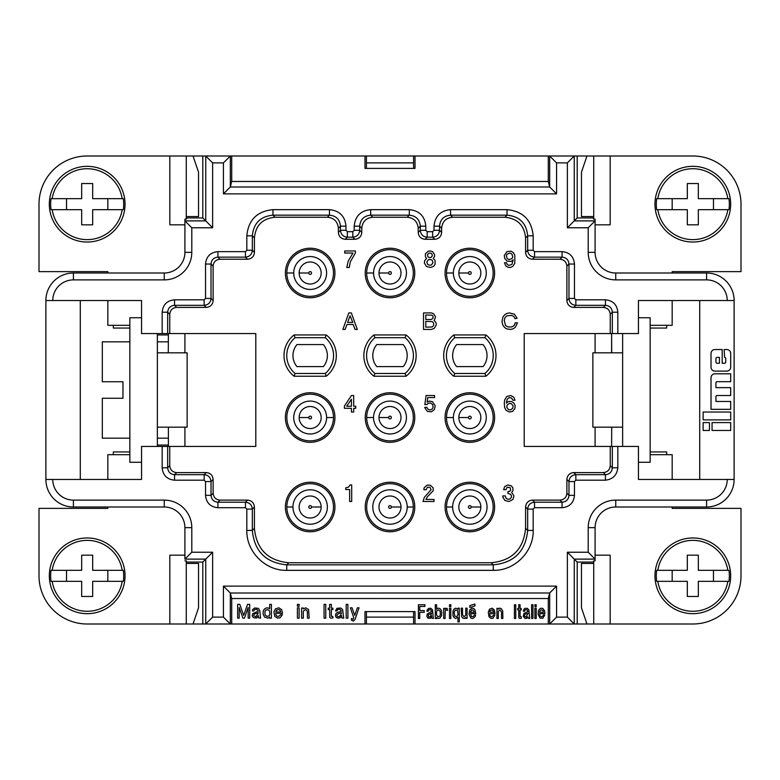 <?xml version="1.0" encoding="UTF-8"?>
<svg xmlns="http://www.w3.org/2000/svg" width="780" height="780" viewBox="0 0 780 780"><rect width="100%" height="100%" fill="white"/><g stroke="black" fill="none" stroke-linecap="round" stroke-linejoin="round"><path stroke-width="1.17" d="M107.825 273L107.825 271.625L39 271.625L39 204.175A48.175 48.175 0 0 1 87.175 156L205.745 156L205.745 220.886L184.909 220.886L191.792 227.77L212.628 227.77L202.8 217.942L202.8 156L230.324 156L223.441 162.883L223.441 193.879L556.559 193.879L556.559 162.883L549.676 156L548.291 156L574.255 156L567.372 162.883L556.559 162.883M352.814 231.679L352.814 237.188C356.986 236.779 359.287 234.487 359.687 230.305L354.188 230.305L352.814 231.679L347.353 231.679L345.979 230.305L340.47 230.305C340.88 234.487 343.18 236.779 347.353 237.188L347.353 231.679M548.291 181.467L548.291 156L415.019 156L415.019 168.392L364.981 168.392L364.981 156L230.324 156L230.324 187.005L231.709 181.467L548.291 181.467L549.676 186.995L556.559 193.879M617.828 333.567L617.828 312.205L612.329 312.205L610.233 314.291L610.233 333.567L638.45 333.567L638.45 300.534L734.117 300.534L734.117 479.466L638.45 479.466L638.45 446.433L610.233 446.433L610.233 465.709L612.329 467.795C611.92 471.978 609.629 474.269 605.446 474.679L605.446 480.188C612.817 479.3 616.941 475.166 617.828 467.795L612.329 467.795L612.329 446.433M699.709 479.466L699.709 300.534M610.233 333.567L524.209 333.567L524.209 446.433L610.233 446.433M593.59 562.058L577.2 562.058L574.255 559.114L595.091 559.114L595.091 560.82L593.59 560.879L593.59 563.433L581.461 563.433L593.59 563.433M567.372 617.117L574.255 624L549.676 624L549.676 592.995L548.291 598.533L548.291 624L549.676 624L556.559 617.117L567.372 617.117L567.372 552.23L588.208 552.23L595.091 559.114L595.091 527.65A20.651 20.651 0 0 1 615.742 507L706.592 507A27.534 27.534 0 0 0 734.117 479.466M650.149 454.691L672.175 454.691L672.175 479.466L638.45 479.466M245.447 502.213L245.447 507.712L246.821 509.087L252.33 509.087C251.92 504.913 249.629 502.622 245.447 502.213L247.533 500.117L220.009 500.117L217.912 502.213L245.447 502.213M217.912 507.712L217.912 502.213C213.739 501.803 211.439 499.512 211.029 495.329L205.53 495.329C206.261 502.846 210.395 506.981 217.912 507.712L245.447 507.712M532.467 500.117L559.991 500.117L562.087 502.213L534.553 502.213C530.38 502.613 528.079 504.913 527.67 509.087L533.179 509.087L534.553 507.712L534.553 502.213L532.467 500.117C528.284 500.526 525.993 502.817 525.583 507L525.583 528.343L527.67 530.429L527.67 509.087L525.583 507M186.41 562.058L202.8 562.058L202.8 624L230.324 624L223.441 617.117L223.441 586.121L230.324 592.995L230.324 624L364.981 624L364.981 611.608L415.019 611.608L415.019 624L413.575 624L413.575 611.608L366.424 611.608L366.424 624L413.575 624M167.671 333.567L167.671 312.205C168.08 308.022 170.371 305.731 174.554 305.321L174.554 299.812C167.027 300.553 162.903 304.678 162.172 312.205L167.671 312.205L169.767 314.291L169.767 333.567L141.55 333.567L141.55 300.534L45.883 300.534A27.534 27.534 0 0 1 73.408 273L164.258 273A20.651 20.651 0 0 0 184.909 252.349L184.909 219.18L186.41 219.121L186.41 216.567L198.539 216.567L186.41 216.567M415.019 156L413.575 156L413.575 168.392L366.424 168.392L366.424 156L364.981 156M533.179 250.263L527.67 250.263L527.67 235.804L525.583 237.9L525.583 252.349C525.993 256.532 528.284 258.823 532.467 259.233L534.553 257.147L534.553 251.638L533.179 250.263L533.179 235.804C531.638 219.941 522.922 211.224 507.029 209.654L450.538 209.654L450.538 215.163L452.624 217.249L504.933 217.249L507.029 215.163L450.538 215.163C443.849 215.816 440.183 219.482 439.53 226.171L441.616 228.267L441.616 232.391C441.207 236.574 438.916 238.865 434.733 239.275L425.1 239.275C420.917 238.865 418.626 236.574 418.216 232.391L418.216 228.267C417.563 221.578 413.897 217.903 407.209 217.249L409.295 215.163L409.295 209.654C419.328 210.639 424.837 216.138 425.812 226.171L420.313 226.171L418.216 228.267M593.59 216.567L581.461 216.567L593.59 216.567L593.59 219.121L595.091 219.18L595.091 252.349L588.208 252.349L588.208 227.77L595.091 220.886L595.091 252.349A20.651 20.651 0 0 0 615.742 273L706.592 273A27.534 27.534 0 0 1 734.117 300.534M231.709 156L231.709 181.467M603.35 307.408L573.758 307.408L575.845 305.321L575.845 299.812L574.47 298.438L568.971 298.438C569.38 302.62 571.672 304.912 575.845 305.321L605.446 305.321L603.35 307.408C607.532 307.817 609.823 310.118 610.233 314.291M548.291 156L549.676 156L549.676 186.995L230.324 187.005L223.441 193.879M453.784 334.942L454.76 337.691A23.4 23.4 0 0 0 454.76 373.483L453.784 376.233L485.891 376.233L484.916 373.483A23.4 23.4 0 0 0 484.916 337.691L485.891 334.942L453.784 334.942A26.149 26.149 0 0 0 453.784 376.233M566.875 300.534L568.971 298.438L568.971 264.03L574.47 264.03C573.739 256.503 569.605 252.369 562.087 251.638L562.087 257.147L559.991 259.233C564.174 259.642 566.465 261.934 566.875 266.116L566.875 300.534C567.284 304.707 569.575 307.008 573.758 307.408M567.372 552.23L574.255 559.114L574.255 624L610.175 624L610.175 555.175L595.091 555.175M533.179 530.429C533.715 551.772 514.595 570.892 493.262 570.346L493.262 564.837C514.166 562.809 525.632 551.333 527.67 530.429L533.179 530.429L533.179 509.087M525.583 252.349L527.67 250.263C528.079 254.446 530.38 256.737 534.553 257.147L562.087 257.147C566.26 257.556 568.562 259.847 568.971 264.03L566.875 266.116M638.45 300.534L672.175 300.534L672.175 325.309L650.149 325.309M532.467 259.233L559.991 259.233M574.255 624L577.2 624L577.2 562.058M610.233 465.709C609.823 469.882 607.532 472.183 603.35 472.592L573.758 472.592C569.575 472.992 567.284 475.293 566.875 479.466L568.971 481.562L574.47 481.562L575.845 480.188L605.446 480.188M566.875 479.466L566.875 493.233L568.971 495.329L568.971 481.562C569.38 477.38 571.672 475.088 575.845 474.679L575.845 480.188M603.35 472.592L605.446 474.679L575.845 474.679L573.758 472.592M574.47 495.329L568.971 495.329C568.562 499.502 566.27 501.803 562.087 502.213L562.087 507.712C569.605 506.981 573.739 502.846 574.47 495.329L574.47 481.562M406.048 376.233L405.083 373.483A23.4 23.4 0 0 0 405.083 337.691L406.048 334.942L373.952 334.942L374.917 337.691A23.4 23.4 0 0 0 374.917 373.483L373.952 376.233L406.048 376.233A26.149 26.149 0 0 0 406.048 334.942M581.461 216.567L581.461 172.195L586.96 156L574.255 156L574.255 220.886L567.372 227.77L588.208 227.77M727.233 479.466A20.651 20.651 0 0 1 706.592 500.117L615.742 500.117A27.534 27.534 0 0 0 588.208 527.65L595.091 527.65M434.021 230.305L432.647 231.679L432.647 237.188C436.819 236.779 439.12 234.487 439.53 230.305L434.021 230.305L434.021 226.171L439.53 226.171L439.53 230.305L441.616 232.391M73.408 500.117L164.258 500.117L164.258 507L73.408 507L73.408 500.117A20.651 20.651 0 0 1 52.767 479.466L141.55 479.466L141.55 446.433L167.671 446.433L167.671 467.795L169.767 465.709L169.767 446.433L255.791 446.433L255.791 333.567L169.767 333.567M246.821 509.087L246.821 530.429C246.275 551.762 265.395 570.882 286.738 570.346L493.262 570.346M205.53 481.562L204.155 480.188L204.155 474.679L174.554 474.679L176.65 472.592L206.242 472.592L204.155 474.679C208.328 475.088 210.629 477.38 211.029 481.562L205.53 481.562L205.53 495.329M162.172 467.795C162.903 475.322 167.037 479.447 174.554 480.188L174.554 474.679C170.371 474.269 168.08 471.978 167.671 467.795L162.172 467.795L162.172 446.433M164.258 500.117A27.534 27.534 0 0 1 191.792 527.65L191.792 552.23L212.628 552.23L202.8 562.058M376.779 366.6L403.221 366.6A17.209 17.209 0 0 0 403.221 344.575L376.779 344.575A17.209 17.209 0 0 0 376.779 366.6M247.533 500.117C251.716 500.526 254.007 502.817 254.416 507L254.416 528.343L252.33 530.429C254.358 551.323 265.834 562.799 286.738 564.837L493.262 564.837L491.176 562.75C512.07 560.713 523.546 549.237 525.583 528.343M533.179 235.804L527.67 235.804C526.451 223.275 519.577 216.391 507.029 215.163L507.029 209.654M525.583 237.9C524.355 225.361 517.481 218.478 504.933 217.249M559.991 500.117C564.174 499.707 566.465 497.416 566.875 493.233M418.216 232.391L420.313 230.305C420.712 234.487 423.014 236.779 427.186 237.188L427.186 231.679L425.812 230.305L420.313 230.305L420.313 226.171C419.659 219.482 415.984 215.816 409.295 215.163L370.705 215.163L372.791 217.249C366.103 217.903 362.437 221.578 361.784 228.267L361.784 232.391C361.374 236.574 359.083 238.865 354.9 239.275L345.267 239.275C341.084 238.865 338.793 236.574 338.383 232.391L338.383 228.267C337.73 221.578 334.064 217.903 327.376 217.249L275.067 217.249C262.519 218.478 255.645 225.361 254.416 237.9L254.416 252.349L252.33 250.263L246.821 250.263L245.447 251.638L245.447 257.147C249.619 256.737 251.92 254.446 252.33 250.263L252.33 235.804L254.416 237.9M354.188 230.305L354.188 226.171C355.163 216.148 360.672 210.639 370.705 209.654L370.705 215.163C364.016 215.816 360.34 219.482 359.687 226.171L361.784 228.267M372.791 217.249L407.209 217.249M485.891 376.233A26.149 26.149 0 0 0 485.891 334.942M483.054 366.6A17.209 17.209 0 0 0 483.054 344.575L456.612 344.575A17.209 17.209 0 0 0 456.612 366.6L483.054 366.6M223.441 162.883L212.628 162.883L205.745 156M327.366 507A17.209 17.209 0 0 1 310.167 524.209A17.209 17.209 0 0 1 292.958 507A17.209 17.209 0 0 1 310.167 489.791A17.209 17.209 0 0 1 327.366 507A17.209 17.209 0 0 1 310.167 524.209M275.067 217.249L272.971 215.163C260.442 216.382 253.559 223.265 252.33 235.804L246.821 235.804L246.821 250.263M338.383 228.267L340.47 226.171C339.817 219.482 336.151 215.816 329.462 215.163L272.971 215.163L272.971 209.654C257.098 211.204 248.381 219.921 246.821 235.804M334.942 417.534A24.775 24.775 0 0 0 310.167 392.75A24.775 24.775 0 0 0 285.392 417.534A24.775 24.775 0 0 0 310.167 442.309A24.775 24.775 0 0 0 334.942 417.534M373.952 334.942A26.149 26.149 0 0 0 373.952 376.233M548.291 598.533L231.709 598.533L230.324 593.005L549.676 592.995L556.559 586.121L223.441 586.121M164.258 507A20.651 20.651 0 0 1 184.909 527.65L184.909 542.792M184.909 252.349L191.792 252.349A27.534 27.534 0 0 1 164.258 279.883L73.408 279.883A20.651 20.651 0 0 0 52.767 300.534M205.53 298.438L204.155 299.812L204.155 305.321C208.328 304.912 210.62 302.62 211.029 298.438L205.53 298.438L205.53 264.03L211.029 264.03L211.029 298.438L213.125 300.534L213.125 266.116L211.029 264.03C211.439 259.847 213.73 257.556 217.912 257.147L217.912 251.638C210.395 252.379 206.261 256.503 205.53 264.03M338.383 232.391L340.47 230.305L340.47 226.171L345.979 226.171C344.994 216.138 339.495 210.639 329.462 209.654L329.462 215.163L327.376 217.249M450.538 209.654C440.505 210.639 434.996 216.148 434.021 226.171M617.828 312.205C617.097 304.678 612.963 300.553 605.446 299.812L605.446 305.321C609.629 305.731 611.92 308.022 612.329 312.205L612.329 333.567M727.233 300.534A20.651 20.651 0 0 0 706.592 279.883L706.592 273M588.208 252.349A27.534 27.534 0 0 0 615.742 279.883L706.592 279.883M247.533 259.233L220.009 259.233L217.912 257.147L245.447 257.147L247.533 259.233C251.716 258.823 254.007 256.532 254.416 252.349M176.65 307.408L206.242 307.408L204.155 305.321L174.554 305.321L176.65 307.408C172.468 307.817 170.176 310.118 169.767 314.291M220.009 259.233C215.826 259.642 213.535 261.934 213.125 266.116M206.242 307.408C210.424 307.008 212.716 304.707 213.125 300.534M186.41 217.942L202.8 217.942M191.792 552.23L184.909 559.114L184.909 527.65L191.792 527.65M141.55 300.534L107.825 300.534L107.825 325.309L129.851 325.309M80.291 300.534L80.291 479.466M73.408 507A27.534 27.534 0 0 1 45.883 479.466L52.767 479.466M141.55 479.466L107.825 479.466L107.825 454.691L129.851 454.691M220.009 500.117C215.826 499.707 213.535 497.416 213.125 493.233L211.029 495.329L211.029 481.562L213.125 479.466C212.716 475.293 210.424 472.992 206.242 472.592M491.176 562.75L288.824 562.75L286.738 564.837L286.738 570.346M452.624 217.249C445.936 217.903 442.27 221.578 441.616 228.267M169.767 465.709C170.176 469.882 172.468 472.183 176.65 472.592M213.125 493.233L213.125 479.466M254.416 528.343C256.454 549.237 267.93 560.713 288.824 562.75M445.058 273A24.775 24.775 0 0 0 469.833 297.775A24.775 24.775 0 0 0 494.608 273A24.775 24.775 0 0 0 469.833 248.225A24.775 24.775 0 0 0 445.058 273M445.058 507A24.775 24.775 0 0 0 469.833 531.775A24.775 24.775 0 0 0 494.608 507A24.775 24.775 0 0 0 469.833 482.225A24.775 24.775 0 0 0 445.058 507M334.942 273A24.775 24.775 0 0 0 310.167 248.225A24.775 24.775 0 0 0 285.392 273A24.775 24.775 0 0 0 310.167 297.775A24.775 24.775 0 0 0 334.942 273M285.392 507A24.775 24.775 0 0 0 310.167 531.775A24.775 24.775 0 0 0 334.942 507A24.775 24.775 0 0 0 310.167 482.225A24.775 24.775 0 0 0 285.392 507M414.775 507A24.775 24.775 0 0 0 390 482.225A24.775 24.775 0 0 0 365.225 507A24.775 24.775 0 0 0 390 531.775A24.775 24.775 0 0 0 414.775 507M365.225 273A24.775 24.775 0 0 0 390 297.775A24.775 24.775 0 0 0 414.775 273A24.775 24.775 0 0 0 390 248.225A24.775 24.775 0 0 0 365.225 273M414.775 417.534A24.775 24.775 0 0 0 390 392.75A24.775 24.775 0 0 0 365.225 417.534A24.775 24.775 0 0 0 390 442.309A24.775 24.775 0 0 0 414.775 417.534M445.058 417.534A24.775 24.775 0 0 0 469.833 442.309A24.775 24.775 0 0 0 494.608 417.534A24.775 24.775 0 0 0 469.833 392.75A24.775 24.775 0 0 0 445.058 417.534M427.401 496.743L425.958 499.434L434.011 499.434L434.011 501.491L423.072 501.491L424.31 497.367L431.125 489.723L429.887 487.247L427.401 487.247L426.163 489.723L423.891 489.723L424.106 487.87L426.991 485.18L430.297 485.18L433.183 487.87L433.183 490.756L427.401 496.743M507.76 484.975L511.27 485.803L512.918 487.87L512.918 490.756L511.68 492.414L513.952 495.924L512.918 499.434L508.999 501.491L504.865 500.458L502.798 496.948L502.798 495.924L505.284 495.924L506.103 498.401L507.965 499.219L509.818 499.015L511.27 497.572L511.475 495.924L510.647 494.267L507.965 493.438L507.965 491.585L509.613 491.38L510.647 490.347L510.237 487.656L507.136 487.247L505.898 489.723L503.626 489.723L504.66 486.632L507.76 484.975M510.471 329.433L506.551 328.819L504.484 327.366L502.837 325.104L502.008 321.799L502.837 317.255L504.484 314.983L506.551 313.54L509.233 312.916L514.4 314.155L517.082 318.289L515.014 318.698L513.776 316.427L511.719 315.393L506.756 315.812L504.904 317.869L504.28 320.56L505.518 325.514L507.994 326.956L511.719 326.956L514.196 325.514L515.229 322.832L517.491 322.832L515.229 327.366L513.162 328.819L510.471 329.433M507.175 264.401L508.823 265.434L511.924 264.401L513.162 259.857L511.095 261.505L506.961 261.095L504.699 258.414L504.28 255.518L506.961 251.599L511.095 251.179L513.367 252.632L514.81 255.314L514.81 263.162L512.743 266.458L510.266 267.491L507.994 267.286L505.723 265.844L504.484 262.743L506.551 262.743L507.175 264.401M427.752 397.566L427.128 402.11L429.4 401.076L432.5 401.7L435.181 405.834L434.353 409.549L431.467 411.82L427.333 411.401L424.651 407.482L426.719 407.277L428.366 409.549L430.433 409.958L432.296 408.925L433.115 407.277L432.705 404.586L430.433 402.938L428.161 403.348L426.923 404.586L424.856 404.586L426.094 395.509L434.567 395.509L434.567 397.566L427.752 397.566M353.691 412.025L351.429 412.025L351.429 408.31L344.409 408.31L344.409 406.039L351.429 395.509L353.691 395.509L353.691 406.244L355.758 406.244L355.758 408.31L353.691 408.31L353.691 412.025M434.46 319.936L434.05 320.346L435.903 322.413L436.322 324.889L434.255 328.399L431.36 329.433L423.52 329.433L423.52 312.916L431.36 312.916L433.631 313.745L435.494 316.836L434.46 319.936M428.269 251.179L430.54 250.975L432.812 251.803L434.665 254.904L434.46 256.756L433.222 258.414L435.084 260.471L435.084 264.401L433.427 266.458L430.54 267.491L426.406 266.458L424.34 262.948L424.759 260.471L426.611 258.414L425.373 256.756L425.373 253.87L428.269 251.179M348.221 261.095L352.969 253.042L344.711 253.042L344.711 250.975L355.446 250.975L355.446 252.837L350.288 261.924L349.255 267.491L346.778 267.491L348.221 261.095M349.635 501.491L349.635 489.518L345.715 489.518L345.715 487.87L348.601 487.042L350.044 484.975L351.702 484.975L351.702 501.491L349.635 501.491M515.229 405.834L514.81 408.72L512.538 411.401L509.447 412.025L506.142 410.368L504.699 407.686L504.28 402.938L504.699 399.838L506.756 396.542L510.685 395.509L513.776 397.156L515.014 400.257L512.957 400.257L511.505 397.985L509.233 397.566L507.175 399.223L506.347 403.143L508.414 401.495L511.505 401.495L513.776 402.938L515.229 405.834M345.13 329.433L342.859 329.433L348.845 312.916L351.322 312.916L357.308 329.433L355.036 329.433L353.184 324.48L346.983 324.48L345.13 329.433M167.671 446.433L169.767 446.433M184.909 446.433L184.909 427.167M184.909 352.833L184.909 333.567M45.883 479.466L45.883 300.534M107.825 507L107.825 508.375L39 508.375L39 575.825A48.175 48.175 0 0 0 87.175 624L169.826 624L169.826 555.175L184.909 555.175L184.909 559.114L205.745 559.114L205.745 624L212.628 617.117L212.628 552.23M413.575 156L366.424 156M413.575 162.883L366.424 162.883M52.163 209.684L81.666 209.684L81.666 224.825L92.683 224.825L92.683 209.684L122.187 209.684A35.441 35.441 0 0 1 52.163 209.684L51.061 209.684A36.523 36.523 0 0 1 51.061 198.666L52.163 198.666A35.441 35.441 0 0 1 122.187 198.666L123.289 198.666A36.523 36.523 0 0 1 123.289 209.684L122.187 209.684M299.149 507A11.008 11.008 0 0 0 310.167 518.008A11.008 11.008 0 0 0 321.175 507A11.008 11.008 0 0 0 310.167 495.992A11.008 11.008 0 0 0 299.149 507M321.175 417.534A11.008 11.008 0 0 0 310.167 406.517A11.008 11.008 0 0 0 299.149 417.534A11.008 11.008 0 0 0 310.167 428.542A11.008 11.008 0 0 0 321.175 417.534M321.175 273A11.008 11.008 0 0 0 310.167 261.992A11.008 11.008 0 0 0 299.149 273A11.008 11.008 0 0 0 310.167 284.008A11.008 11.008 0 0 0 321.175 273M184.909 555.175L184.909 527.65L184.909 555.175M184.909 560.82L186.41 560.879L186.41 563.433L198.539 563.433L186.41 563.433M168.392 333.567L168.285 352.833M157.375 438.175L168.392 438.175L168.392 427.186L168.392 446.433L168.392 445.058L157.375 445.058M52.163 581.334L81.666 581.334L81.666 596.466L92.683 596.466L92.683 581.334L122.187 581.334A35.441 35.441 0 0 1 52.163 581.334L51.061 581.334A36.523 36.523 0 0 1 51.061 570.317L52.163 570.317A35.441 35.441 0 0 1 122.187 570.317L123.289 570.317A36.523 36.523 0 0 1 123.289 581.334L122.187 581.334M184.909 224.825L169.826 224.825L169.826 156M113.334 325.309L113.334 328.058L129.851 328.058M129.851 451.942L113.334 451.942L113.334 454.691M122.187 198.666L92.683 198.666L92.683 183.534L81.666 183.534L81.666 198.666L52.163 198.666M650.149 328.058L666.666 328.058L666.666 325.309M638.45 462.267L650.149 462.267L650.149 317.733L638.45 317.733M622.625 333.567L622.625 446.433M611.608 446.433L611.715 427.167M611.715 352.833L611.608 333.567L611.608 352.814M666.666 454.691L666.666 451.942L650.149 451.942M672.175 507L672.175 508.375L741 508.375L741 575.825A48.175 48.175 0 0 1 692.825 624L610.175 624M125.034 575.825A37.849 37.849 0 0 1 87.175 613.675A37.849 37.849 0 0 1 49.325 575.825A37.849 37.849 0 0 1 87.175 537.966A37.849 37.849 0 0 1 125.034 575.825M66.534 570.317L66.534 581.334M52.163 570.317L81.666 570.317L81.666 555.175L92.683 555.175L92.683 570.317L122.187 570.317M107.825 581.334L107.825 570.317M125.034 204.175A37.849 37.849 0 0 1 87.175 242.034A37.849 37.849 0 0 1 49.325 204.175A37.849 37.849 0 0 1 87.175 166.325A37.849 37.849 0 0 1 125.034 204.175M66.534 198.666L66.534 209.684M107.825 209.684L107.825 198.666M433.017 262.743L432.188 260.267L430.326 259.438L428.473 259.652L426.816 261.924L427.645 264.401L429.507 265.219L431.36 265.015L433.017 262.743M508.414 409.549L510.471 409.958L512.743 408.31L513.162 406.039L511.505 403.767L509.447 403.348L507.175 405.005L506.756 407.277L508.414 409.549M346.671 406.244L351.429 406.244L351.429 399.223L346.671 406.244M427.44 254.904L428.064 256.961L429.507 257.585L431.155 257.38L432.393 255.723L431.779 253.656L430.326 253.042L428.678 253.246L427.44 254.904M433.017 318.289L433.017 316.222L431.983 315.188L425.792 314.983L425.792 319.527L431.155 319.527L433.017 318.289M433.631 323.037L432.188 321.594L425.792 321.38L425.792 327.161L432.188 326.956L433.631 325.514L433.631 323.037M347.607 322.413L352.765 322.413L350.084 315.812L347.607 322.413M507.175 258.619L509.028 259.652L511.924 258.619L512.743 256.961L511.924 254.075L510.061 253.042L507.175 254.075L506.347 255.723L507.175 258.619M712.052 422.594L712.052 430.462L730.684 430.462L730.684 422.594L712.052 422.594M711.009 367.185L711.009 353.476A3.929 3.929 0 0 1 714.948 349.537L722.192 349.537L722.192 363.246L724.61 363.246A1.121 1.121 0 0 0 725.731 362.125L725.731 358.527A1.121 1.121 0 0 0 724.61 357.406L724.162 349.537L726.745 349.537A3.929 3.929 0 0 1 730.684 353.476L730.684 367.185A3.929 3.929 0 0 1 726.745 371.114L714.948 371.114A3.929 3.929 0 0 1 711.009 367.185M715.952 362.125A1.121 1.121 0 0 0 717.083 363.246L719.443 363.246L719.443 357.406L717.083 357.406A1.121 1.121 0 0 0 715.952 358.527L715.952 362.125M711.009 409.334L711.009 377.754A3.929 3.929 0 0 1 714.948 373.815L730.684 373.815L730.684 381.683L717.083 381.683A1.121 1.121 0 0 0 715.952 382.805L715.952 387.64L730.684 387.64L730.684 395.509L717.083 395.509A1.121 1.121 0 0 0 715.952 396.63L715.952 401.466L730.684 401.466L730.684 409.334L711.009 409.334M703.141 422.594L703.141 430.462L709.439 430.462L709.439 422.594L703.141 422.594M703.141 412.025L703.141 419.894L730.684 419.894L730.684 412.025L703.141 412.025M286.835 507A23.322 23.322 0 0 1 310.167 483.678A23.322 23.322 0 0 1 333.489 507A23.322 23.322 0 0 1 310.167 530.322A23.322 23.322 0 0 1 286.835 507L292.958 507A17.209 17.209 0 0 1 310.167 489.791M657.813 209.684L687.317 209.684L687.317 224.825L698.334 224.825L698.334 209.684L727.837 209.684A35.441 35.441 0 0 1 657.813 209.684L656.711 209.684A36.523 36.523 0 0 1 656.711 198.666L657.813 198.666A35.441 35.441 0 0 1 727.837 198.666L728.939 198.666A36.523 36.523 0 0 1 728.939 209.684L727.837 209.684M595.091 333.567L595.091 352.833M595.091 427.167L595.091 446.433M595.091 252.349L595.091 237.208M593.59 217.942L577.2 217.942L574.255 220.886L595.091 220.886L595.091 219.18M425.1 239.275L427.186 237.188L432.647 237.188L434.733 239.275M548.291 624L415.019 624M231.709 598.533L231.709 624M500.087 609.892L498.274 611.442L498.274 618.491L496.948 618.491L496.948 608.341L498.274 608.341L498.274 609.2L499.6 608.166L501.169 608.517L502.729 610.925L502.856 618.491L501.53 618.491L501.53 612.125L500.087 609.892M534.895 608.166L536.221 608.166L536.221 618.491L534.895 618.491L534.895 608.166M307.476 618.15L307.33 611.091L305.623 609.55L303.303 611.091L303.303 618.15L301.597 618.15L301.597 608L303.303 608L303.303 608.858L305.779 607.825L308.568 609.55L309.182 618.15L307.476 618.15M299.12 606.274L297.414 606.274L297.414 604.383L299.12 604.383L299.12 606.274M299.12 618.15L297.414 618.15L297.414 607.825L299.12 607.825L299.12 618.15M258.394 608.341L259.789 610.584L260.559 618.15L258.55 617.809L258.394 615.566L256.688 617.975L253.588 617.809L252.194 615.917L252.661 613.675L258.394 611.091L256.844 609.375L254.524 609.55L253.9 610.925L252.349 610.925L252.661 609.55L254.68 608L258.394 608.341M544.889 613.675L539.584 613.675L540.072 616.083L541.154 616.775L542.363 616.6L543.446 615.05L544.771 615.05L542.958 618.15L540.072 618.15L538.142 614.367L538.385 610.925L539.35 609.2L541.037 608.166L542.958 608.517L544.645 610.925L544.889 613.675M469.852 607.483L469.852 605.592L474.913 604.042L474.913 605.933L469.852 607.483M418.421 618.491L418.421 604.734L424.924 604.734L424.924 606.45L419.747 606.45L419.747 610.584L424.203 610.584L424.203 612.3L419.747 612.3L419.747 618.491L418.421 618.491M518.749 617.117L518.749 609.892L517.667 609.892L517.667 608.517L518.749 608.517L518.749 604.734L520.075 604.734L520.075 608.517L521.284 608.517L521.284 609.892L520.075 609.892L520.075 616.6L521.284 616.775L521.284 618.325L519.236 618.325L518.749 617.117M532.964 618.491L531.638 618.491L531.638 604.734L532.964 604.734L532.964 618.491M450.82 604.734L450.82 606.625L449.494 606.625L449.494 604.734L450.82 604.734M341.854 617.975L341.552 615.566L340.46 617.458L339.066 618.15L336.745 617.809L335.663 616.6L335.507 614.367L336.433 612.992L341.552 611.091L340.002 609.375L337.672 609.55L337.058 610.925L335.507 610.925L336.901 608.341L340.616 608L342.635 609.55L343.717 618.15L341.854 617.975M437.941 608.166L439.861 608.517L441.07 609.892L441.792 612.3L441.548 615.742L439.861 618.15L437.941 618.491L436.615 617.458L436.615 618.491L435.289 618.491L435.289 604.734L436.615 604.734L436.615 609.2L437.941 608.166M354.715 615.4L357.347 607.825L359.044 607.825L355.017 619.525L353.467 621.075L351.458 620.217L351.458 618.491L353.008 619.359L353.779 617.809L350.376 607.825L352.082 607.825L354.715 615.4M324.051 618.15L324.051 604.383L325.757 604.383L325.757 618.15L324.051 618.15M263.348 610.584L264.586 608.858L266.75 607.825L269.227 608.166L269.695 608.858L269.695 604.383L271.401 604.383L271.401 618.15L269.695 618.15L269.695 617.117L267.988 618.15L264.586 617.117L263.035 614.016L263.348 610.584M346.193 618.15L346.193 604.383L347.899 604.383L347.899 618.15L346.193 618.15M277.592 618.15L274.804 616.434L273.877 611.959L275.428 608.858L278.831 607.825L281.619 609.55L282.545 613.333L275.74 613.333L275.886 614.884L277.124 616.258L278.674 616.434L280.693 614.708L282.389 614.708L280.069 617.809L277.592 618.15M515.746 618.491L514.42 618.491L514.42 604.734L515.746 604.734L515.746 618.491M475.03 609.892L475.751 613.675L470.457 613.675L471.539 616.6L473.226 616.6L474.308 615.05L475.634 615.05L475.03 616.775L472.865 618.491L470.935 618.15L469.014 614.367L469.735 609.892L471.9 608.166L473.831 608.517L475.03 609.892M239.187 618.15L237.637 618.15L237.637 604.383L239.811 604.383L243.682 615.4L247.553 604.383L249.717 604.383L249.717 618.15L248.167 618.15L248.167 607.483L244.452 618.15L242.902 618.15L239.187 607.483L239.187 618.15M427.937 618.15L426.855 616.258L427.216 614.016L431.671 611.442L430.472 609.716L428.659 609.892L428.181 611.267L426.972 611.267L427.216 609.892L428.785 608.341L430.95 608.341L432.52 609.892L433.358 618.491L431.798 618.15L431.671 615.917L430.345 618.325L427.937 618.15M455.637 608.166L457.928 609.2L457.928 608.166L459.254 608.166L459.254 621.933L457.928 621.933L457.928 617.458L455.637 618.491L453.95 617.458L452.995 615.742L452.995 610.925L453.95 609.2L455.637 608.166M449.494 618.491L449.494 608.166L450.82 608.166L450.82 618.491L449.494 618.491M534.895 606.625L534.895 604.734L536.221 604.734L536.221 606.625L534.895 606.625M527.787 616.775L526.705 618.325L525.018 618.491L523.204 616.258L524.053 613.333L528.031 611.442L526.822 609.716L525.018 609.892L524.53 611.267L523.331 611.267L523.936 609.2L525.135 608.341L527.3 608.341L528.869 609.892L529.708 618.491L528.265 618.325L527.787 616.775M465.757 618.325L465.757 617.458L464.431 618.491L462.872 618.15L461.662 616.775L461.185 608.166L462.511 608.166L462.511 614.533L463.954 616.775L465.757 615.225L465.757 608.166L467.084 608.166L467.084 618.325L465.757 618.325M445.282 610.584L445.039 618.491L443.713 618.491L443.713 608.341L445.039 608.341L445.039 609.2L445.643 608.341L447.086 608.341L447.574 610.408L446.248 609.892L445.282 610.584M328.234 609.55L328.234 608.166L329.628 608.166L329.628 604.383L331.325 604.383L331.325 608.166L332.875 608.166L332.875 609.55L331.325 609.55L331.325 616.258L332.875 616.434L332.875 617.975L330.866 618.15L329.774 617.458L329.628 609.55L328.234 609.55M492.131 608.166L494.305 609.892L495.027 613.675L489.723 613.675L489.85 615.225L490.805 616.6L492.014 616.775L493.584 615.05L494.9 615.05L493.096 618.15L491.176 618.491L489.002 616.775L488.28 612.3L489.489 609.2L492.131 608.166M577.2 217.942L577.2 156M294.109 334.942L295.084 337.691A23.4 23.4 0 0 0 295.084 373.483L294.109 376.233L326.215 376.233L325.24 373.483A23.4 23.4 0 0 0 325.24 337.691L326.215 334.942L294.109 334.942A26.149 26.149 0 0 0 294.109 376.233M354.188 226.171L359.687 226.171L359.687 230.305L361.784 232.391M323.388 344.575L296.946 344.575A17.209 17.209 0 0 0 296.946 366.6L323.388 366.6A17.209 17.209 0 0 0 323.388 344.575M364.981 624L366.424 624M326.215 376.233A26.149 26.149 0 0 0 326.215 334.942M198.539 563.433L198.539 607.805L193.04 624L202.8 624M345.267 239.275L347.353 237.188L352.814 237.188L354.9 239.275M390 489.791A17.209 17.209 0 0 1 407.209 507A17.209 17.209 0 0 1 390 524.209A17.209 17.209 0 0 1 372.791 507A17.209 17.209 0 0 1 390 489.791A17.209 17.209 0 0 0 372.791 507M254.416 507L252.33 509.087L252.33 530.429L246.821 530.429M231.465 624L230.324 624M469.833 489.791A17.209 17.209 0 0 1 487.042 507A17.209 17.209 0 0 1 469.833 524.209A17.209 17.209 0 0 1 452.634 507A17.209 17.209 0 0 1 469.833 489.791A17.209 17.209 0 0 0 452.634 507L446.511 507A23.322 23.322 0 0 1 469.833 483.678A23.322 23.322 0 0 1 493.165 507A23.322 23.322 0 0 1 469.833 530.322A23.322 23.322 0 0 1 446.511 507M366.424 617.117L413.575 617.117M458.825 507A11.008 11.008 0 0 0 469.833 518.008A11.008 11.008 0 0 0 480.851 507A11.008 11.008 0 0 0 469.833 495.992A11.008 11.008 0 0 0 458.825 507M378.992 507A11.008 11.008 0 0 0 390 518.008A11.008 11.008 0 0 0 401.008 507A11.008 11.008 0 0 0 390 495.992A11.008 11.008 0 0 0 378.992 507M480.851 417.534A11.008 11.008 0 0 0 469.833 406.517A11.008 11.008 0 0 0 458.825 417.534A11.008 11.008 0 0 0 469.833 428.542A11.008 11.008 0 0 0 480.851 417.534M401.008 417.534A11.008 11.008 0 0 0 390 406.517A11.008 11.008 0 0 0 378.992 417.534A11.008 11.008 0 0 0 390 428.542A11.008 11.008 0 0 0 401.008 417.534M480.851 273A11.008 11.008 0 0 0 469.833 261.992A11.008 11.008 0 0 0 458.825 273A11.008 11.008 0 0 0 469.833 284.008A11.008 11.008 0 0 0 480.851 273M401.008 273A11.008 11.008 0 0 0 390 261.992A11.008 11.008 0 0 0 378.992 273A11.008 11.008 0 0 0 390 284.008A11.008 11.008 0 0 0 401.008 273M184.909 219.18L184.909 220.886M187.122 352.833L157.375 352.833M157.375 427.167L187.122 427.167M157.375 446.433L157.375 333.567M141.55 317.733L129.851 317.733L129.851 462.267L141.55 462.267M193.04 624L169.826 624M193.04 156L198.539 172.195L198.539 216.567M157.375 341.825L168.392 341.825M102.316 398.258L122.967 398.258L102.316 398.258L102.316 438.175L129.851 438.175M122.967 381.742L122.967 398.258L122.967 381.742L102.316 381.742L102.316 341.825L129.851 341.825M157.375 334.942L168.392 334.942M595.091 560.82L595.091 559.114M586.96 156L692.825 156A48.175 48.175 0 0 1 741 204.175L741 271.625L672.175 271.625L672.175 273M610.175 156L610.175 224.825L595.091 224.825M592.878 427.167L622.625 427.167M622.625 352.833L592.878 352.833M586.96 624L581.461 607.805L581.461 563.433M730.675 204.175A37.849 37.849 0 0 1 692.825 242.034A37.849 37.849 0 0 1 654.966 204.175A37.849 37.849 0 0 1 692.825 166.325A37.849 37.849 0 0 1 730.675 204.175M672.175 198.666L672.175 209.684M657.813 198.666L687.317 198.666L687.317 183.534L698.334 183.534L698.334 198.666L727.837 198.666M713.466 209.684L713.466 198.666M539.711 611.442L539.584 612.3L543.446 612.3L542.958 610.584L541.876 609.892L540.676 610.067L539.711 611.442M267.842 609.55L265.512 610.233L264.898 611.783L265.054 614.884L266.906 616.434L269.227 615.742L269.851 614.192L269.695 611.091L267.842 609.55M278.674 609.55L276.354 610.233L275.74 611.959L280.693 611.959L280.069 610.233L278.674 609.55M471.539 610.067L470.457 612.3L474.308 612.3L473.226 610.067L471.539 610.067M489.723 612.125L493.584 612.3L493.096 610.584L492.014 609.892L490.21 610.584L489.723 612.125M438.058 616.775L439.861 616.083L440.349 614.533L440.222 611.442L438.779 609.892L436.976 610.584L436.488 612.125L436.615 615.225L438.058 616.775M339.378 613.333L337.058 614.533L336.901 615.742L337.672 616.6L339.066 616.775L340.616 615.05L341.552 612.817L339.378 613.333M524.891 614.367L524.413 616.083L526.1 617.117L528.031 613.158L524.891 614.367M454.194 612.125L454.681 616.083L456.963 616.6L458.045 614.533L457.567 610.584L455.276 610.067L454.194 612.125M255.138 613.675L253.9 614.533L253.744 615.742L255.918 616.775L258.394 612.817L255.138 613.675M430.228 616.775L431.671 613.158L428.181 614.884L428.659 616.941L430.228 616.775M730.675 575.825A37.849 37.849 0 0 1 692.825 613.675A37.849 37.849 0 0 1 654.966 575.825A37.849 37.849 0 0 1 692.825 537.966A37.849 37.849 0 0 1 730.675 575.825M656.292 575.825A36.523 36.523 0 0 1 656.711 570.317L657.813 570.317A35.441 35.441 0 0 1 727.837 570.317L728.939 570.317A36.523 36.523 0 0 1 728.939 581.334L727.837 581.334A35.441 35.441 0 0 1 657.813 581.334L656.711 581.334A36.523 36.523 0 0 1 656.292 575.825M672.175 570.317L672.175 581.334M657.813 570.317L687.317 570.317L687.317 555.175L698.334 555.175L698.334 570.317L727.837 570.317M657.813 581.334L687.317 581.334L687.317 596.466L698.334 596.466L698.334 581.334L727.837 581.334M713.466 581.334L713.466 570.317M162.172 312.205L162.172 333.567M454.76 373.483L484.916 373.483M574.47 298.438L574.47 264.03M345.979 226.171L345.979 230.305M615.742 500.117L615.742 507M706.592 500.117L706.592 507M405.083 337.691L374.917 337.691M556.559 617.117L556.559 586.121M588.208 552.23L588.208 527.65M617.828 467.795L617.828 446.433M562.087 507.712L534.553 507.712M204.155 480.188L174.554 480.188M212.628 617.117L223.441 617.117M370.705 209.654L409.295 209.654M272.971 209.654L329.462 209.654M374.917 373.483L405.083 373.483M484.916 337.691L454.76 337.691M534.553 251.638L562.087 251.638M286.835 273A23.322 23.322 0 0 1 310.167 249.678A23.322 23.322 0 0 1 333.489 273A23.322 23.322 0 0 1 310.167 296.322A23.322 23.322 0 0 1 286.835 273L293.719 273A16.448 16.448 0 0 1 310.167 256.552A16.448 16.448 0 0 1 326.615 273A16.448 16.448 0 0 1 310.167 289.448A16.448 16.448 0 0 1 293.719 273M293.719 417.534A16.448 16.448 0 0 1 310.167 401.086A16.448 16.448 0 0 1 326.615 417.534A16.448 16.448 0 0 1 310.167 433.973A16.448 16.448 0 0 1 293.719 417.534M333.489 417.534A23.322 23.322 0 0 1 310.167 440.856A23.322 23.322 0 0 1 286.835 417.534A23.322 23.322 0 0 1 310.167 394.202A23.322 23.322 0 0 1 333.489 417.534L326.615 417.534M73.408 279.883L73.408 273M212.628 162.883L212.628 227.77M191.792 252.349L191.792 227.77M174.554 299.812L204.155 299.812M217.912 251.638L245.447 251.638M425.812 226.171L425.812 230.305M427.186 231.679L432.647 231.679M575.845 299.812L605.446 299.812M567.372 162.883L567.372 227.77M164.258 279.883L164.258 273M615.742 273L615.742 279.883M311.542 273A1.375 1.375 0 0 0 310.167 271.625A1.375 1.375 0 0 0 308.792 273A1.375 1.375 0 0 0 310.167 274.375A1.375 1.375 0 0 0 311.542 273M311.542 507A1.375 1.375 0 0 0 310.167 505.625A1.375 1.375 0 0 0 308.792 507A1.375 1.375 0 0 0 310.167 508.375A1.375 1.375 0 0 0 311.542 507L321.175 507M308.792 417.534A1.375 1.375 0 0 0 310.167 418.909A1.375 1.375 0 0 0 311.542 417.534A1.375 1.375 0 0 0 310.167 416.149A1.375 1.375 0 0 0 308.792 417.534L299.149 417.534M308.792 273L299.149 273M366.678 417.534A23.322 23.322 0 0 1 390 394.202A23.322 23.322 0 0 1 413.322 417.534A23.322 23.322 0 0 1 390 440.856A23.322 23.322 0 0 1 366.678 417.534L373.552 417.534A16.448 16.448 0 0 1 390 401.086A16.448 16.448 0 0 1 406.448 417.534A16.448 16.448 0 0 1 390 433.973A16.448 16.448 0 0 1 373.552 417.534M295.084 373.483L325.24 373.483M446.511 273A23.322 23.322 0 0 1 469.833 249.678A23.322 23.322 0 0 1 493.165 273A23.322 23.322 0 0 1 469.833 296.322A23.322 23.322 0 0 1 446.511 273L453.385 273A16.448 16.448 0 0 1 469.833 256.552A16.448 16.448 0 0 1 486.281 273A16.448 16.448 0 0 1 469.833 289.448A16.448 16.448 0 0 1 453.385 273M366.678 273A23.322 23.322 0 0 1 390 249.678A23.322 23.322 0 0 1 413.322 273A23.322 23.322 0 0 1 390 296.322A23.322 23.322 0 0 1 366.678 273L373.552 273A16.448 16.448 0 0 1 390 256.552A16.448 16.448 0 0 1 406.448 273A16.448 16.448 0 0 1 390 289.448A16.448 16.448 0 0 1 373.552 273M453.385 417.534A16.448 16.448 0 0 1 469.833 401.086A16.448 16.448 0 0 1 486.281 417.534A16.448 16.448 0 0 1 469.833 433.973A16.448 16.448 0 0 1 453.385 417.534L446.511 417.534A23.322 23.322 0 0 1 469.833 394.202A23.322 23.322 0 0 1 493.165 417.534A23.322 23.322 0 0 1 469.833 440.856A23.322 23.322 0 0 1 446.511 417.534M325.24 337.691L295.084 337.691M413.322 507A23.322 23.322 0 0 1 390 530.322A23.322 23.322 0 0 1 366.678 507A23.322 23.322 0 0 1 390 483.678A23.322 23.322 0 0 1 413.322 507L407.209 507M471.208 507A1.375 1.375 0 0 0 469.833 505.625A1.375 1.375 0 0 0 468.458 507A1.375 1.375 0 0 0 469.833 508.375A1.375 1.375 0 0 0 471.208 507L480.851 507M391.375 507A1.375 1.375 0 0 0 390 505.625A1.375 1.375 0 0 0 388.625 507A1.375 1.375 0 0 0 390 508.375A1.375 1.375 0 0 0 391.375 507L401.008 507M468.458 417.534A1.375 1.375 0 0 0 469.833 418.909A1.375 1.375 0 0 0 471.208 417.534A1.375 1.375 0 0 0 469.833 416.149A1.375 1.375 0 0 0 468.458 417.534L458.825 417.534M388.625 417.534A1.375 1.375 0 0 0 390 418.909A1.375 1.375 0 0 0 391.375 417.534A1.375 1.375 0 0 0 390 416.149A1.375 1.375 0 0 0 388.625 417.534L378.992 417.534M468.458 273A1.375 1.375 0 0 0 469.833 274.375A1.375 1.375 0 0 0 471.208 273A1.375 1.375 0 0 0 469.833 271.625A1.375 1.375 0 0 0 468.458 273L458.825 273M388.625 273A1.375 1.375 0 0 0 390 274.375A1.375 1.375 0 0 0 391.375 273A1.375 1.375 0 0 0 390 271.625A1.375 1.375 0 0 0 388.625 273L378.992 273M186.274 560.869L186.274 624M186.274 156L186.274 219.131M593.726 219.131L593.726 156M593.726 624L593.726 560.869M187.132 427.167L187.132 352.833M592.868 352.833L592.868 427.167"/></g></svg>
